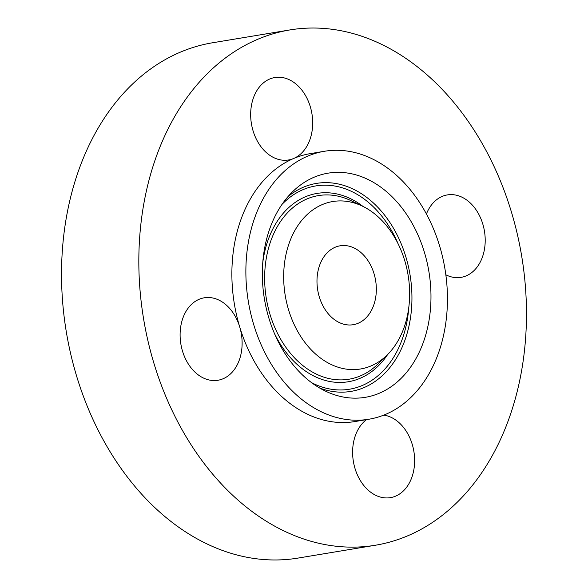 <?xml version="1.0" encoding="UTF-8"?>
<svg xmlns="http://www.w3.org/2000/svg" width="588" height="588" viewBox="0 0 588 588"><rect width="100%" height="100%" fill="white"/><g stroke="black" fill="none" stroke-linecap="round" stroke-linejoin="round"><path stroke-width="0.88" d="M186.874 309.972A41.785 30.664 80.6 0 0 184.83 357.408A41.785 30.664 80.6 0 0 217.95 380.252A41.785 30.664 80.6 0 0 235.347 368.088A41.785 30.664 80.6 0 0 239.706 326.921A41.785 30.664 80.6 0 0 204.264 297.8A41.785 30.664 80.6 0 0 186.874 309.972M453.576 102.158A261.175 191.629 80.6 0 0 289.869 29.937A261.175 191.629 80.6 0 0 143.737 204.242A261.175 191.629 80.6 0 0 211.731 473.009A261.175 191.629 80.6 0 0 375.438 545.23A261.175 191.629 80.6 0 0 521.563 370.925A261.175 191.629 80.6 0 0 453.576 102.158M289.869 29.937L212.562 42.77A261.175 191.629 80.6 0 0 66.437 217.075A261.175 191.629 80.6 0 0 134.424 485.842A261.175 191.629 80.6 0 0 298.131 558.063L375.438 545.23M328.141 313.647A39.991 29.341 80.6 0 0 353.204 324.708A39.991 29.341 80.6 0 0 375.585 298.02A39.991 29.341 80.6 0 0 365.17 256.86A39.991 29.341 80.6 0 0 340.107 245.806A39.991 29.341 80.6 0 0 317.733 272.494A39.991 29.341 80.6 0 0 328.141 313.647M409.535 188.836A135.813 99.651 80.6 0 0 324.407 151.278A135.813 99.651 80.6 0 0 248.423 241.918A135.813 99.651 80.6 0 0 283.776 381.678A135.813 99.651 80.6 0 0 368.904 419.229A135.813 99.651 80.6 0 0 444.895 328.596A135.813 99.651 80.6 0 0 409.535 188.836M324.407 151.278L310.405 153.608A135.813 99.651 80.6 0 0 293.677 158.473A135.813 99.651 80.6 0 0 239.706 326.921A135.813 99.651 80.6 0 0 269.774 384.001A135.813 99.651 80.6 0 0 354.902 421.559L368.904 419.229M445.836 274.787A41.785 30.664 80.6 0 0 461.043 277.36A41.785 30.664 80.6 0 0 478.434 265.195A41.785 30.664 80.6 0 0 480.477 217.758A41.785 30.664 80.6 0 0 447.35 194.915A41.785 30.664 80.6 0 0 429.96 207.079A41.785 30.664 80.6 0 0 426.425 213.988M366.53 419.626A41.785 30.664 80.6 0 0 364.281 486.085A41.785 30.664 80.6 0 0 390.469 497.639A41.785 30.664 80.6 0 0 413.849 469.746A41.785 30.664 80.6 0 0 402.971 426.748A41.785 30.664 80.6 0 0 383.78 415.121M262.329 148.419A41.785 30.664 80.6 0 0 288.524 159.973A41.785 30.664 80.6 0 0 293.669 158.473A41.785 30.664 80.6 0 0 301.027 89.082A41.785 30.664 80.6 0 0 274.831 77.528A41.785 30.664 80.6 0 0 251.451 105.414A41.785 30.664 80.6 0 0 262.329 148.419M430.534 308.156A113.624 83.371 80.6 0 0 386.154 191.357A113.624 83.371 80.6 0 0 292.42 191.901A113.624 83.371 80.6 0 0 262.785 262.358A113.624 83.371 80.6 0 0 325.502 391.13A113.624 83.371 80.6 0 0 430.534 308.156M284.004 268.15A84.87 62.269 80.6 0 0 317.152 355.395A84.87 62.269 80.6 0 0 387.176 354.99A84.87 62.269 80.6 0 0 409.307 302.364A84.87 62.269 80.6 0 0 362.458 206.167A84.87 62.269 80.6 0 0 284.004 268.15M281.968 204.44A103.04 75.602 -99.4 0 1 398.238 244.086M408.778 307.539A103.04 75.602 -99.4 0 1 408.711 308.347A103.04 75.602 -99.4 0 1 311.559 382.641M287.951 196.664A105.421 77.351 -99.4 0 1 372.888 202.493A105.421 77.351 -99.4 0 1 411.534 308.656A105.421 77.351 -99.4 0 1 319.74 388.065M274.478 333.55A95.454 70.038 80.6 0 0 387.646 354.52M363.061 206.461A95.454 70.038 80.6 0 0 262.74 262.88M387.176 354.99L378.143 363.876A93.073 68.289 -99.4 0 1 301.357 364.325A93.073 68.289 -99.4 0 1 265.004 268.65A93.073 68.289 -99.4 0 1 351.043 200.677L362.458 206.167"/></g></svg>

